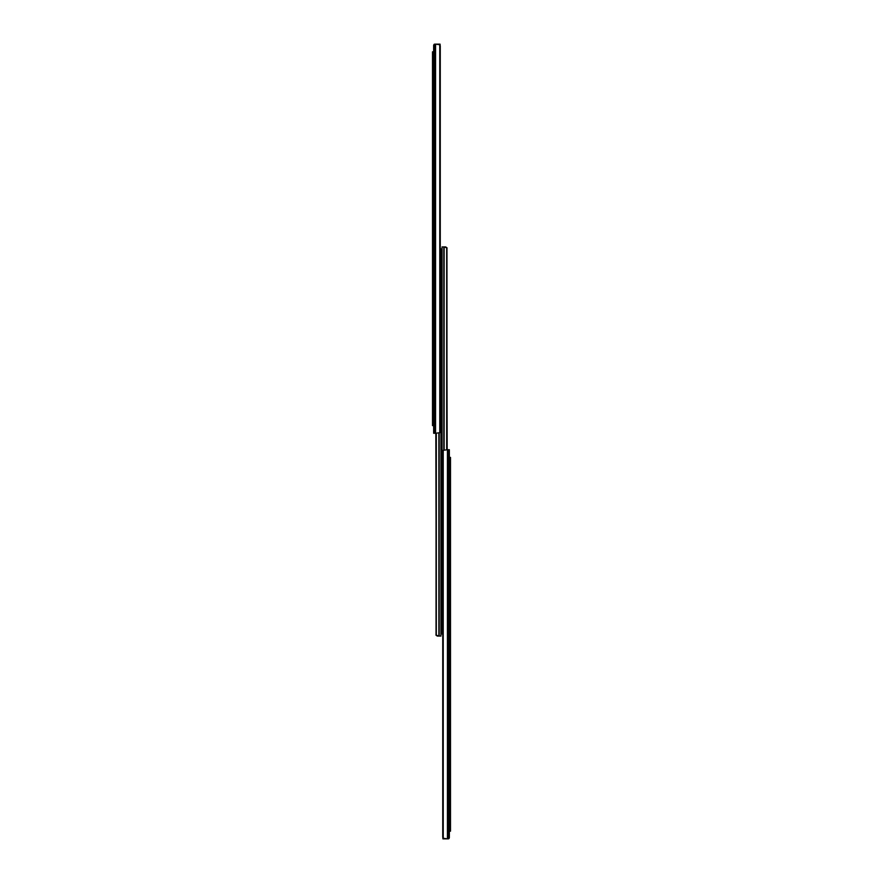 <?xml version="1.0" encoding="UTF-8"?>
<svg xmlns="http://www.w3.org/2000/svg" width="883" height="883" viewBox="0 0 883 883"><rect width="100%" height="100%" fill="white"/><g stroke="black" fill="none" stroke-linecap="round" stroke-linejoin="round"><path stroke-width="1.32" d="M433.652 45.298L435.573 44.15L435.573 433.266L433.652 433.266L433.652 45.298M433.652 425.606L432.504 425.606L432.504 422.538L433.652 422.538M433.652 54.878L432.504 54.878L432.504 422.538M432.504 54.878L432.504 51.81L433.652 51.81M435.573 433.266L439.767 432.681A2.296 1.623 90 0 0 440.264 431.555L440.264 45.861A2.296 1.623 90 0 0 439.767 44.735L435.573 44.15M434.215 44.536L433.939 44.536A1.148 1.148 0 0 1 434.8 44.15L440.087 44.15L440.087 45.265M442.074 248.929L440.926 248.929L442.074 248.929L442.074 251.997L440.926 251.997L440.926 636.058L437.262 636.058L435.904 635.043L438.862 636.058L436.301 635.363L436.301 433.266M440.926 633.917L442.074 633.917L440.926 633.917L440.926 630.848L442.074 630.848L442.074 633.917M443.818 449.877L443.818 246.942L442.074 246.942L442.074 630.848M440.926 251.997L440.926 248.929M435.838 433.266L436.301 635.363M436.036 433.266L436.036 634.524M440.926 249.238L440.264 249.238M443.818 246.942L445.738 246.942L447.096 247.957L444.138 246.942L446.699 247.637L446.699 449.734M447.162 449.734L446.699 247.637M446.964 449.734L446.964 248.476M442.074 633.762L442.736 633.762M449.348 449.734L449.348 837.702L447.427 838.85L447.427 449.734L449.348 449.734L449.348 450.595M449.348 457.394L450.496 457.394L449.348 457.394M450.496 457.394L450.496 831.19L449.348 831.19M447.427 449.734L443.233 450.319A2.296 1.623 -90 0 0 442.736 451.445L442.736 837.139A2.296 1.623 -90 0 0 443.233 838.265L447.427 838.85M448.785 838.464L449.348 837.702L449.061 838.464A1.148 1.148 0 0 1 448.2 838.85L442.913 838.85L442.913 837.735M434.326 44.415L434.326 433.266M439.767 44.735L439.767 432.681M438.862 433.222L438.862 636.058M439.182 433.123L439.182 636.058M444.138 449.778L444.138 246.942M449.348 828.122L450.496 828.122M450.496 460.462L449.348 460.462M448.674 838.585L448.674 449.734M443.233 838.265L443.233 450.319"/></g></svg>
